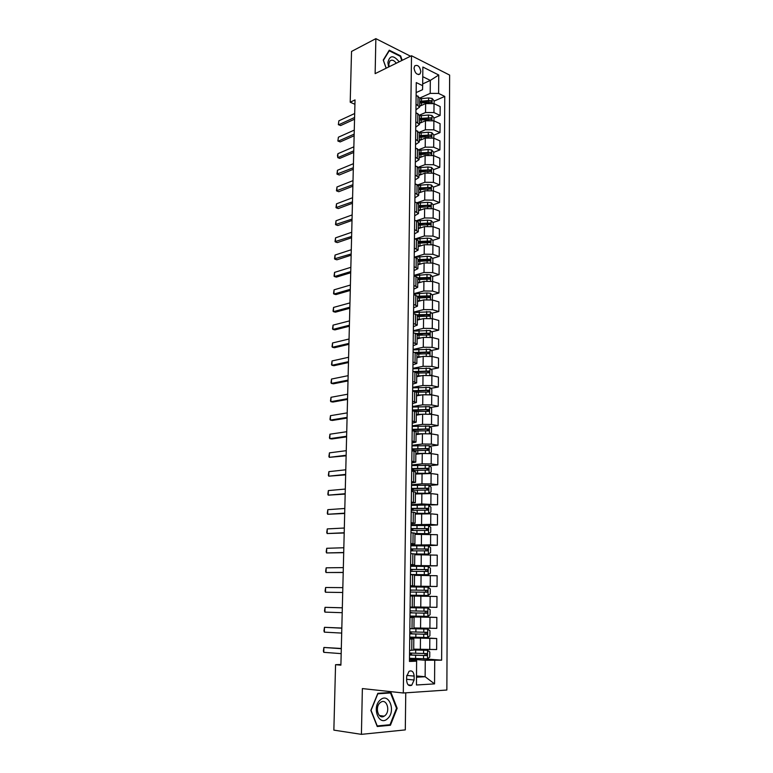 <?xml version="1.0" encoding="UTF-8"?>
<svg xmlns="http://www.w3.org/2000/svg" width="773" height="773" viewBox="0 0 773 773"><rect width="100%" height="100%" fill="white"/><g stroke="black" fill="none" stroke-linecap="round" stroke-linejoin="round"><path stroke-width="1.16" d="M414.028 68.179C415.043 73.319 417.053 75.232 420.068 73.918L420.802 71.551C419.797 66.42 417.787 64.517 414.763 65.84L414.028 68.179M446.862 690.028L449.635 75.087L411.507 55.743L403.303 692.995L446.862 690.028M403.303 692.995L362.363 688.579L361.416 734.35L405.294 729.896L405.757 692.83M340.912 664.48L335.559 664.703L340.893 665.157L355.029 99.91L350.208 102.21L354.923 104.287M414.115 679.998L414.154 676.095C413.69 671.747 411.98 670.152 409.023 671.302L406.675 676.501L406.627 680.424C407.091 684.762 408.791 686.366 411.729 685.245L414.115 679.998L406.646 679.293M416.531 677.206L425.131 676.733L425.266 660.268L441.634 660.161L444.755 96.412L434.097 101.099M434.716 660.442L434.552 683.883L416.454 684.994L416.618 660.606L409.477 660.065M416.154 92.596L422.541 89.687L422.667 85.687L416.27 82.585L409.458 661.456L416.705 661.166M422.667 85.687L422.86 67.029L438.745 75.01L438.61 93.436L444.755 96.412M361.416 734.35L333.859 730.127L335.559 664.703M410.54 56.216L375.862 38.65L351.531 51.453L350.208 102.21M375.862 38.65L375.137 73.648L411.507 55.743M416.55 675.96L425.131 676.733L434.552 683.883M416.009 104.22L419.662 107.032L415.951 109.795M415.806 121.728L419.468 124.453L415.748 127.13M415.603 139.362L419.275 142L415.536 144.59M415.391 157.141L419.082 159.682L415.333 162.175M415.178 175.046L418.889 177.51L415.12 179.906M414.966 193.095L418.686 195.463L414.917 197.762M414.753 211.29L418.493 213.561L414.705 215.764M414.541 229.62L418.29 231.794L414.492 233.89M414.318 248.094L418.087 250.162L414.27 252.172M414.106 266.714L417.884 268.685L414.057 270.589M413.884 285.479L417.681 287.353L413.835 289.141M413.661 304.388L417.478 306.156L413.623 307.847M413.439 323.452L417.265 325.114L413.4 326.699M413.207 342.661L417.062 344.227L413.169 345.695M412.985 362.025L416.85 363.484L412.946 364.846M412.753 381.553L416.637 382.896L412.724 384.142M412.521 401.235L416.415 402.462L412.492 403.593M412.289 421.072L416.203 422.193L412.26 423.208M412.048 441.074L415.99 442.079L412.028 442.968M411.816 461.23L415.768 462.119L411.796 462.892M411.574 481.56L415.545 482.333L411.555 482.98M411.333 502.054L415.323 502.701L411.323 503.233M411.091 522.722L415.091 523.244L411.081 523.64M410.85 543.554L414.869 543.95L410.84 544.221M410.598 564.561L414.637 564.831L410.598 564.976M410.347 585.741L414.405 585.886L410.347 585.895M409.98 617.424L414.067 617.376L409.98 617.173M409.719 639.049L413.826 638.865L409.729 638.527M422.686 83.928L430.319 80.402L422.754 76.672M409.487 659.079L425.266 660.268M413.719 649.156L436.639 649.552L436.706 638.517L413.526 637.252M409.738 637.889L436.706 638.517M413.951 627.966L436.774 628.362L436.842 617.414L409.99 616.468M409.98 616.873L436.842 617.414M414.173 606.95L436.909 607.346L436.987 596.485L430.155 596.35L430.068 607.288M410.231 595.973L430.155 596.35M410.347 586.079L437.045 586.494L410.347 586.321M414.521 575.334L437.122 575.73L437.045 586.494M410.589 565.478L437.18 565.817L410.579 566.145M414.753 554.743L437.247 555.14L437.18 565.817M410.83 545.052L430.561 544.859L437.315 545.313L422.145 545.786M414.975 534.327L437.383 534.713L437.315 545.313M411.062 524.78L430.716 524.394L437.45 524.964L427.372 525.466M415.198 514.064L430.803 513.813L437.518 514.451L437.45 524.964M411.304 504.682L421.758 503.948L437.576 504.779L411.294 505.368M415.42 493.966L430.957 493.589L437.644 494.353L437.576 504.779M411.536 484.739L421.961 483.811L431.034 483.946L437.711 484.758L429.141 485.502M415.632 474.033L431.121 473.53L437.779 474.409L437.711 484.758M411.767 464.95L422.155 463.829L431.189 463.964L437.837 464.902L429.488 465.781M415.855 454.253L422.251 453.509L431.276 453.635L437.905 454.63L437.837 464.902M411.999 445.316L422.338 444.011L431.353 444.146L437.972 445.2L429.817 446.195M416.067 434.639L422.445 433.769L431.431 433.895L438.03 435.015L437.972 445.2M412.231 425.836L422.531 424.358L431.508 424.474L438.098 425.643L430.136 426.773M416.28 415.169L422.628 414.193L431.585 414.318L438.165 415.545L438.098 425.643M412.453 406.521L422.725 404.849L431.653 404.965L438.223 406.25L430.435 407.487M416.492 395.853L422.821 394.771L431.74 394.887L438.291 396.23L438.223 406.25M412.685 387.341L422.908 385.505L431.807 385.611L438.349 387.012L430.725 388.355M416.705 376.693L423.005 375.494L431.885 375.61L438.417 377.06L438.349 387.012M412.908 368.325L423.092 366.305L431.962 366.412L438.475 367.919L431.005 369.359M416.908 357.677L423.189 356.382L432.039 356.488L438.533 358.044L438.475 367.919M413.13 349.444L423.275 347.251L432.107 347.357L438.6 348.971L431.266 350.517M417.12 338.816L423.372 337.405L432.184 337.511L438.658 339.173L438.6 348.971M413.352 330.709L423.459 328.351L432.262 328.457L438.716 330.168L431.527 331.81M417.323 320.09L423.556 318.582L432.339 318.679L438.784 320.457L438.716 330.168M413.565 312.128L423.643 309.596L432.407 309.693L438.842 311.519L431.778 313.249M417.526 301.518L423.739 299.905L432.484 300.001L438.9 301.876L438.842 311.519M413.787 293.682L423.826 290.986L432.551 291.083L438.958 293.006L432.03 294.832M417.729 283.082L423.913 281.372L432.629 281.459L439.025 283.44L438.958 293.006M413.999 275.372L424 272.521L432.696 272.618L439.083 274.637L432.262 276.541M417.932 264.791L424.097 262.975L432.774 263.062L439.141 265.149L439.083 274.637M414.531 257.119L424.184 254.201L432.841 254.288L439.199 256.414L432.494 258.395M418.125 246.635L424.271 244.732L432.919 244.809L439.257 246.993L439.199 256.414M415.507 238.838L424.358 236.016L432.986 236.103L439.315 238.326L432.716 240.384M418.328 228.624L424.445 226.615L433.054 226.692L439.373 228.972L439.315 238.326M416.396 220.701L424.532 217.967L433.122 218.054L439.431 220.373L432.928 222.508M418.522 210.739L424.619 208.642L433.199 208.72L439.499 211.087L439.431 220.373M417.198 202.7L424.706 200.062L433.267 200.139L439.547 202.555L433.141 204.768M418.715 192.999L424.792 190.805L433.344 190.873L439.615 193.337L439.547 202.555M417.864 184.873L424.879 182.283L433.402 182.36L439.663 184.873L433.353 187.153M418.908 175.384L424.966 173.094L433.479 173.171L439.721 175.722L439.663 184.873M418.415 167.2L425.044 164.649L433.547 164.717L439.779 167.316L433.556 169.664L431.508 167.422L427.971 166.987L418.869 167.741M419.101 157.905L425.131 155.528L433.614 155.595L439.837 158.243L439.779 167.316M418.879 149.682L425.218 147.141L433.682 147.208L439.895 149.894L433.701 152.329M419.295 140.551L425.305 138.087L433.75 138.145L439.953 140.889L439.895 149.894M419.246 132.318L425.382 129.767L433.817 129.825L440.011 132.608L433.837 135.13M419.478 123.322L425.469 120.781L433.885 120.839L440.069 123.661L440.011 132.608M419.536 115.119L425.546 112.51L433.953 112.568L440.117 115.438L433.972 118.056M419.671 106.23L425.633 103.592L434.02 103.65L440.175 106.568L440.117 115.438M419.758 98.074L430.203 93.378L430.319 80.402L438.745 75.01M409.593 650.373L413.7 650.112L413.826 638.865M441.634 660.161L423.788 658.847M429.856 171.065L429.16 171.326M429.643 188.496L428.406 188.931M429.392 206.053L427.469 206.72M429.112 223.764L426.367 224.663M428.764 241.62L425.16 242.751M428.271 259.651L423.817 260.965M427.411 277.894L422.329 279.314M426.261 296.339L420.657 297.808M424.966 314.93L418.763 316.447M423.488 333.656L417.159 335.096M421.787 352.517L416.956 353.541M419.816 371.533L416.183 372.238M417.343 390.713L414.28 391.254M409.748 637.097L427.614 637.551L429.904 635.821L429.943 630.749L427.682 629.087L409.845 628.662L413.942 628.526L414.067 617.376M410.096 607.105L414.173 607.114L414.299 596.06M410.482 574.706L414.531 574.919L414.405 585.886M410.724 553.613L414.763 553.951L414.637 564.831M410.975 532.694L414.985 533.167L414.869 543.95M411.217 511.948L415.217 512.538L415.091 523.244M411.458 491.377L415.439 492.092L415.323 502.701M411.7 470.97L415.661 471.801L415.545 482.333M411.941 450.727L415.884 451.674L415.768 462.119M412.173 430.648L416.096 431.711L415.99 442.079M412.405 410.734L416.318 411.912L416.203 422.193M412.637 390.983L416.531 392.269L416.415 402.462M412.869 371.378L416.744 372.779L416.637 382.896M413.101 351.937L416.956 353.454L416.85 363.484M413.323 332.651L417.169 334.265L417.062 344.227M413.555 313.519L417.372 315.239L417.265 325.114M413.777 294.532L417.584 296.359L417.478 306.156M413.999 275.7L417.787 277.623L417.681 287.353M414.212 257.013L417.99 259.042L417.884 268.685M414.434 238.471L418.193 240.596L418.087 250.162M414.647 220.073L418.396 222.295L418.29 231.794M414.869 201.811L418.599 204.13L418.493 213.561M415.082 183.694L418.792 186.109L418.686 195.463M415.294 165.722L418.985 168.224L418.889 177.51M415.497 147.875L419.179 150.474L419.082 159.682M415.71 130.173L419.372 132.859L419.275 142M415.913 112.607L419.565 115.38L419.468 124.453M438.61 93.436L430.203 93.378M416.116 95.166L419.758 98.026L419.662 107.032M397.158 708.271L390.945 692.453L377.833 693.333L370.856 710.416L377.243 726.514L390.442 725.248L397.158 708.271L396.491 708.194M402.211 60.323L400.646 55.927L389.263 50.206L383.244 60.052L386.152 68.227M388.046 724.91L390.442 725.248M400.056 56.216L400.646 55.927M341.183 653.629L323.771 652.325L323.365 650.992L323.906 647.465L341.308 648.479M323.771 652.325L323.906 647.465L341.308 648.682M409.497 658.306L427.44 658.847L429.74 657.05L429.778 651.939L427.508 650.306L413.71 649.996M427.508 650.306L413.71 649.89M409.535 655.069L426.802 655.533L426.474 653.572L409.555 653.03M409.545 653.794L411.468 654.055L409.545 654.277M425.266 653.572L424.754 655.494L409.535 654.895M341.695 633.087L324.341 632.14L323.945 630.855L324.476 627.318L341.821 628.053M324.341 632.14L324.476 627.318L341.821 628.178M342.207 612.699L324.911 612.119L324.505 610.883L325.046 607.336L342.333 607.791M324.911 612.119L325.046 607.336L342.333 607.829M342.71 592.476L325.472 592.244L325.075 591.055L325.607 587.499L342.835 587.644M325.607 587.499L325.472 592.244L342.71 592.495M427.682 629.087L411.149 628.633M409.787 633.879L426.996 634.246L426.657 632.304L409.806 631.86M409.796 633.077L411.709 633.261L409.787 633.387M425.353 632.295L424.937 634.256L409.787 633.773M427.856 608.042L410.096 607.694L427.856 608.042L430.117 609.733L430.068 614.757L427.846 616.39L427.913 608.08M410.096 607.549L411.999 607.539L410.096 607.472M427.846 616.39L409.99 616.052M410.028 612.873L427.189 613.144L426.831 611.221L410.057 610.863M410.038 612.535L411.941 612.631L410.028 612.67M425.392 611.192L425.121 613.182L410.028 612.825M427.962 595.49L410.241 595.191L427.962 595.49L430.232 593.867L430.271 588.881L428.029 587.161L410.337 586.891M410.241 595.229L412.135 595.268L410.241 595.249M410.279 592.031L427.382 592.205L427.015 590.301L410.299 590.041M410.299 590.07L425.324 590.282L425.788 592.186L427.382 592.205M410.299 590.147L412.193 590.214L410.299 590.214M343.212 572.407L326.032 572.522L325.636 571.392L326.167 567.817L343.338 567.614M326.167 567.817L326.032 572.522L343.212 572.503M410.482 574.561L428.136 574.716L430.397 573.151L430.435 568.203L428.203 566.454L410.579 566.261M428.136 574.716L410.482 574.494M410.521 571.363L427.575 571.431L427.189 569.556L410.54 569.392M410.54 569.469L425.508 569.566L425.991 571.45L427.575 571.431M410.54 569.769L412.424 569.933L410.531 570.01M380.248 699.98C371.32 707.334 379.147 727.026 387.602 718.6C396.327 711.189 388.732 691.854 380.248 699.98M380.074 702.763C374.519 707.276 378.422 719.982 384.191 716.175L385.109 715.498C390.626 710.889 386.674 698.299 380.905 702.155L380.074 702.763M396.53 708.281L390.017 724.726L377.234 725.944L371.05 710.348L377.813 693.806L390.51 692.946L396.53 708.281M387.853 692.656L390.51 692.946M399.187 61.811C393.467 54.883 389.698 55.125 387.882 62.526L388.616 67.009M396.298 63.231C393.959 60.11 391.795 59.395 389.805 61.086L388.819 64.159L389.177 66.739M386.21 68.198L383.408 60.333L389.234 50.786L400.269 56.323L401.757 60.545M343.714 552.502L326.583 552.956L326.187 551.874L326.718 548.289L343.83 547.748M326.718 548.289L326.583 552.956L343.705 552.676M414.763 554.019L428.31 554.106L430.561 552.598L430.6 547.69L428.377 545.912L410.821 545.796M428.31 554.106L414.724 553.932M410.763 550.859L427.759 550.84L427.363 548.975L410.782 548.898M410.782 549.043L425.691 549.023L426.184 550.878M410.772 549.564L412.656 549.806L410.772 549.961M344.207 532.752L327.143 533.544L326.737 532.51L327.269 528.906L344.323 528.027M327.269 528.906L327.143 533.544L344.198 532.993M414.985 533.65L428.474 533.67L430.716 532.22L430.754 527.35L428.542 525.543L411.062 525.505M428.474 533.67L414.985 533.515M410.994 530.52L427.952 530.404L427.537 528.568L411.023 528.577M411.023 528.78L425.865 528.645L426.802 529.805M411.014 529.505L412.888 529.843L411.004 530.075M344.7 513.146L327.684 514.277L327.288 513.291L327.82 509.678L344.816 508.47M327.82 509.678L327.684 514.277L344.69 513.475M415.207 513.272L428.648 513.398L415.207 513.446M428.696 513.359L430.88 511.997L430.919 507.165L428.764 505.378L428.648 513.398M411.236 510.344L428.136 510.141L427.711 508.315L411.255 508.412M411.255 508.673L426.049 508.421L426.986 509.533M411.246 509.62L413.111 510.035L411.68 510.315M345.183 493.705L328.225 495.155L327.829 494.218L328.361 490.584L345.299 489.058M328.361 490.584L328.225 495.155L345.173 494.102M427.672 493.367L431.034 491.937L431.073 487.145L428.88 485.28L411.526 485.386M426.532 493.348L415.42 493.396M428.812 493.28L415.43 493.184M411.468 490.333L428.31 490.034L427.875 488.227L411.497 488.42M411.487 488.729L426.223 488.372L427.16 489.425M411.478 489.879L413.12 490.227M345.666 474.4L328.767 476.178L328.37 475.289L328.892 471.646L345.782 469.791M328.892 471.646L328.767 476.178L345.657 474.873M428.909 473.337L431.189 472.032L431.228 467.279L429.044 465.394L411.767 465.578M428.976 473.327L415.642 473.25M421.865 473.424L415.642 473.511M411.709 470.477L428.493 470.09L428.049 468.303L411.729 468.573M411.719 468.95L426.396 468.477L427.334 469.491M411.709 470.293L412.27 470.419M346.149 455.258L329.298 457.345L328.902 456.495L329.433 452.852L346.256 450.678M329.433 452.852L329.298 457.345L346.13 455.799M429.324 453.432L431.344 452.292L431.382 447.577L429.208 445.663L411.99 445.915M424.474 453.345L415.864 453.48M420.812 453.674L415.855 453.78M412.115 450.756L428.677 450.311L428.213 448.543L411.961 448.891M411.951 449.316L426.57 448.736L427.508 449.712M346.623 436.252L329.829 438.658L329.433 437.856L329.955 434.194L346.729 431.711M329.955 434.194L329.829 438.658L331.878 438.967L346.604 436.861M429.691 433.682L431.498 432.706L431.537 428.029L429.363 426.087L412.222 426.406M422.783 433.73L416.077 433.875M420.077 434.097L416.067 434.204M414.328 431.015L428.368 430.803L428.377 428.928L412.193 429.363M412.183 429.846L426.744 429.16L427.672 430.088M347.096 417.391L330.361 420.106L329.965 419.343L330.486 415.671L347.203 412.888M330.486 415.671L330.361 420.106L332.39 420.444L347.077 418.077M430.068 414.106L431.653 413.275L431.692 408.627L429.527 406.666L412.453 407.052M414.135 410.212L414.231 411.072M422.213 414.26L416.289 414.415M419.546 414.666L416.289 414.792M415.855 411.497L428.532 411.333L429.025 411.207L428.542 409.477L412.415 409.99M412.415 410.521L426.165 409.719L427.836 410.627M347.56 398.684L330.883 401.689L330.486 400.974L331.008 397.293L347.676 394.211M331.008 397.293L330.883 401.689L332.902 402.057L347.541 399.428M430.435 394.674L431.807 393.988L431.836 389.389L429.691 387.399L412.676 387.853M421.826 394.945L416.502 395.109M419.169 395.399L416.492 395.525M416.521 392.191L428.696 392.017L429.199 391.892L428.706 390.172L412.647 390.761M413.507 391.157L427.083 390.452L428 391.322M348.024 380.113L331.404 383.418L331.008 382.751L331.52 379.05L348.14 375.668M331.52 379.05L331.404 383.418L333.414 383.814L348.005 380.925M430.803 375.417L431.952 374.857L431.991 370.296L429.846 368.277L412.898 368.798M421.536 375.775L416.715 375.958M418.889 376.277L416.705 376.403M416.744 373.059L428.86 372.847L429.363 372.721L428.87 371.021L413.661 371.552M415.091 371.871L427.256 371.33L428.165 372.161M348.488 361.677L331.917 365.281L331.52 364.653L332.042 360.943L348.594 357.271M332.042 360.943L331.917 365.281L333.926 365.706L348.459 362.556M431.17 356.314L432.107 355.88L432.136 351.348L430.001 349.309L413.12 349.898M421.333 356.759L416.918 356.952M418.686 357.31L416.918 357.435M416.947 354.073L429.537 353.705L429.034 352.015L415.159 352.44L415.024 362.498M416.328 352.826L427.421 352.353L428.319 353.155M348.942 343.386L332.429 347.27L332.032 346.691L332.545 342.97L349.048 339.009M332.545 342.97L332.429 347.27L334.429 347.734L348.923 344.333M431.527 337.366L432.252 337.047L432.291 332.545L430.155 330.486L413.342 331.144M421.188 337.898L417.13 338.091M418.512 338.497L417.12 338.613M417.159 335.24L429.179 334.96L429.701 334.835L429.189 333.163L416.367 333.511M417.053 333.984L427.585 333.521L428.474 334.294M349.396 325.23L332.931 329.404L332.545 328.854L333.057 325.133L349.502 320.892M333.057 325.133L332.931 329.404L334.922 329.887L349.367 326.235M431.885 318.573L432.397 318.36L432.436 313.896L430.31 311.809L413.565 312.524M421.101 319.181L417.333 319.375M418.386 319.838L417.323 319.935M417.362 316.544L429.865 316.109L429.353 314.447L417.13 314.785M417.372 315.326L427.749 314.843L428.629 315.577M349.85 307.2L333.434 311.664L333.047 311.152L333.559 307.422L349.956 302.9M333.559 307.422L333.434 311.664L335.424 312.176L349.821 308.272M432.242 299.934L432.58 295.383L430.464 293.276L426.841 292.938L413.777 294.059M421.043 300.6L417.536 300.813M418.28 301.325L417.526 301.402M417.565 298.001L430.03 297.528L429.508 295.885L417.565 296.233M417.575 296.832L427.913 296.301L428.783 297.006M350.295 289.315L333.936 294.049L333.54 293.585L334.062 289.836L350.401 285.044M334.062 289.836L333.936 294.049L335.917 294.59L350.266 290.455M432.58 281.449L432.725 277.014L430.619 274.879L427.005 274.531L414.038 275.71M421.014 282.174L417.739 282.387M417.768 279.594L430.194 279.092L429.662 277.459L417.787 277.836M417.778 278.473L428.078 277.903L428.938 278.589M350.739 271.565L334.438 276.56L334.042 276.135L334.554 272.386L350.845 267.323M334.554 272.386L334.438 276.56L336.4 277.13L350.71 272.753M432.832 263.081L432.861 258.781L430.774 256.636L427.169 256.269L415.111 257.303M421.014 263.883L417.942 264.095M417.971 261.332L430.358 260.791L429.817 259.177L417.99 259.583M417.98 260.25L428.242 259.641L429.083 260.298M351.184 253.94L334.535 258.82L335.047 255.061L351.28 249.727M335.047 255.061L334.931 259.206L336.883 259.805L351.145 255.196M432.977 244.828L433.006 240.693L430.919 238.519L427.334 238.142L416.145 239.06M421.034 245.737L418.135 245.949M418.164 243.205L430.513 242.635L429.972 241.031L418.183 241.476M418.174 242.171L427.672 241.524L429.228 242.152M351.618 236.441L335.028 241.63L335.53 237.862L351.725 232.258M335.53 237.862L335.414 241.978L337.366 242.596L351.58 237.755M433.112 226.721L433.151 222.74L431.073 220.547L427.498 220.15L417.101 220.972M421.072 227.716L418.338 227.938M418.367 225.214L430.667 224.614L430.126 223.03L418.386 223.494M418.377 224.228L430.126 223.03M352.053 219.078L335.511 224.557L336.013 220.778L352.159 214.923M336.013 220.778L335.897 224.866L337.849 225.513L352.015 220.45M433.257 208.739L433.286 204.922L431.218 202.71L427.653 202.294L417.864 203.067M421.13 209.841L418.531 210.072M418.56 207.367L430.832 206.739L430.281 205.154L418.579 205.657M418.57 206.42L430.281 205.154M352.478 201.84L335.994 207.608L336.497 203.83L352.585 197.714M336.497 203.83L336.381 207.889L338.323 208.555L352.449 203.27M433.402 190.902L433.431 187.23L431.363 184.998L427.817 184.573L418.435 185.327M421.188 192.1L418.724 192.332M418.753 189.646L430.986 188.989L430.426 187.424L418.773 187.955M418.763 188.747L430.426 187.424M352.913 184.718L336.468 190.786L336.98 186.989L353.01 180.631M336.98 186.989L336.864 191.018L338.787 191.714L352.875 186.206M421.266 174.495L418.918 174.727M433.537 173.191L433.566 169.683M418.947 172.06L431.131 171.374L430.58 169.818L418.966 170.379M418.956 171.21L430.58 169.818M353.338 167.731L336.951 174.08L337.453 170.282L353.435 163.673M337.453 170.282L337.337 174.283L339.26 174.998L353.3 169.277M433.672 155.615L433.701 152.262L431.653 149.981L428.136 149.537L419.169 150.3M421.353 157.016L419.111 157.248M419.14 154.61L431.286 153.895L430.725 152.349L419.159 152.938M419.15 153.798L430.725 152.349M353.754 150.861L337.811 157.653L337.472 155.508L337.927 153.682L353.86 146.831M337.927 153.682L337.811 157.653L339.724 158.397L353.715 152.465M433.808 138.174L433.837 134.966L431.798 132.676L428.29 132.212L419.372 133.004M421.44 139.671L419.295 139.903M419.324 137.285L431.44 136.541L430.87 135.004L419.343 135.623M419.333 136.512L430.87 135.004M354.179 134.116L338.274 141.15L340.188 141.923L337.888 141.024L338.39 137.208L354.276 130.115M354.131 135.768L340.188 141.923M338.39 137.208L337.888 141.024M433.943 120.859L433.972 117.796L431.943 115.486L428.445 115.013L419.565 115.844M421.536 122.453L419.488 122.694M419.517 120.086L431.585 119.322L431.025 117.796L419.536 118.443M419.526 119.361L431.025 117.796M354.594 117.486L338.748 124.762L340.642 125.555L338.352 124.666L338.854 120.839L354.691 113.515M354.546 119.197L340.642 125.555M338.854 120.839L338.352 124.666M434.078 103.679L434.107 100.761L432.078 98.432L428.6 97.939L419.749 98.799M421.643 105.36L419.671 105.601M419.7 103.012L431.73 102.22L431.17 100.712L428.58 100.529L419.72 101.379M419.71 102.336L431.17 100.712M420.464 638.479L420.357 649.591M420.667 617.25L420.56 628.265M420.87 596.196L420.763 607.124M421.072 575.305L420.966 586.147M421.275 554.599L421.169 565.343M421.469 534.046L421.372 544.714M421.671 513.668L421.565 524.249M421.865 493.454L421.758 503.948M422.058 473.405L421.961 483.811M422.251 453.509L422.155 463.829M422.445 433.769L422.338 444.011M422.628 414.193L422.531 424.358M422.821 394.771L422.725 404.849M423.005 375.494L422.908 385.505M423.189 356.382L423.092 366.305M423.372 337.405L423.275 347.251M423.556 318.582L423.459 328.351M423.739 299.905L423.643 309.596M423.913 281.372L423.826 290.986M424.097 262.975L424 272.521M424.271 244.732L424.184 254.201M424.445 226.615L424.358 236.016M424.619 208.642L424.532 217.967M424.792 190.805L424.706 200.062M424.966 173.094L424.879 182.283M425.131 155.528L425.044 164.649M425.305 138.087L425.218 147.141M425.469 120.781L425.382 129.767M425.633 103.592L425.546 112.51M429.817 638.653L429.73 649.764M411.883 639.01L411.758 650.306M412.135 617.424L412.009 628.623M429.991 617.414L429.904 628.439M412.376 596.012L412.251 607.124M412.618 574.793L412.492 585.808M430.319 575.47L430.232 586.311M412.859 553.739L412.734 564.657M430.484 554.743L430.397 565.498M413.091 532.858L412.966 543.69M430.638 534.201L430.561 544.859M413.323 512.151L413.207 522.896M430.803 513.813L430.716 524.394M413.555 491.618L413.439 502.276M430.957 493.589L430.88 504.083M413.787 471.25L413.671 481.821M431.121 473.53L431.034 483.946M414.019 451.036L413.903 461.529M431.276 453.635L431.189 463.964M414.251 430.996L414.125 441.402M431.431 433.895L431.353 444.146M414.473 411.12L414.357 421.44M431.585 414.318L431.508 424.474M414.695 391.399L414.579 401.631M431.74 394.887L431.653 404.965M414.917 371.832L414.801 381.988M431.885 375.61L431.807 385.611M432.039 356.488L431.962 366.412M415.352 333.173L415.246 343.164M432.184 337.511L432.107 347.357M415.574 314.07L415.459 323.984M432.339 318.679L432.262 328.457M415.787 295.122L415.671 304.958M432.484 300.001L432.407 309.693M416 276.319L415.893 286.078M432.629 281.459L432.551 291.083M416.212 257.66L416.106 267.342M432.774 263.062L432.696 272.618M416.425 239.147L416.309 248.761M432.919 244.809L432.841 254.288M416.628 220.778L416.521 230.315M433.054 226.692L432.986 236.103M416.84 202.555L416.734 212.015M433.199 208.72L433.122 218.054M417.043 184.467L416.937 193.859M433.344 190.873L433.267 200.139M417.246 166.524L417.14 175.838M433.479 173.171L433.402 182.36M417.449 148.706L417.343 157.953M433.614 155.595L433.547 164.717M417.652 131.033L417.546 140.203M433.75 138.145L433.682 147.208M417.845 113.486L417.749 122.598M433.885 120.839L433.817 129.825M418.048 96.084L417.942 105.118M434.02 103.65L433.953 112.568M406.762 675.428L414.154 676.095M427.498 658.799L427.566 650.344M415.652 653.301L415.69 650.064M410.714 654.19L410.705 654.992M415.603 658.596L415.632 655.349M423.575 653.533L423.604 650.286M423.527 658.838L423.556 655.581M424.754 655.494L426.454 655.62M427.672 637.512L427.74 629.125M415.884 632.072L415.913 628.855M410.956 633.338L410.956 633.841M415.826 637.319L415.855 634.102M423.768 632.266L423.797 629.048M423.72 637.522L423.749 634.295M424.937 634.256L426.638 634.343M416.106 611.008L416.135 607.829M416.048 616.216L416.087 613.028M423.962 611.172L423.991 607.974M423.913 616.39L423.942 613.192M425.121 613.182L426.822 613.231M428.02 595.452L428.087 587.2M416.328 590.128L416.357 586.968M416.27 595.287L416.299 592.118M424.145 590.243L424.174 587.084M424.097 595.423L424.126 592.253M425.324 590.282L427.015 590.301M428.194 574.677L428.261 566.493M416.541 569.411L416.579 566.271M416.492 574.532L416.521 571.392M424.338 569.498L424.367 566.358M424.29 574.629L424.319 571.479M425.508 569.566L427.189 569.556M428.368 554.067L428.426 545.96M416.763 548.859L416.792 545.748M411.932 549.004L411.922 549.671M416.705 553.941L416.744 550.82M424.522 548.907L424.551 545.796M424.474 553.999L424.503 550.878M425.691 549.023L427.363 548.975M428.532 533.631L428.6 525.582M416.976 528.471L417.014 525.389M412.164 528.713L412.154 529.66M416.927 533.515L416.956 530.423M424.706 528.49L424.735 525.408M424.657 533.544L424.686 530.452M425.865 528.645L427.537 528.568M417.188 508.257L417.227 505.194M412.396 508.576L412.386 509.794M417.14 513.253L417.169 510.19M424.889 508.238L424.918 505.175M424.841 513.253L424.87 510.18M426.049 508.421L427.711 508.315M428.87 493.251L428.928 485.328M417.401 488.198L417.439 485.164M412.627 488.613L412.608 490.101M417.352 493.155L417.381 490.111M425.073 488.149L425.102 485.106M425.024 493.116L425.053 490.072M426.223 488.372L427.875 488.227M429.034 473.298L429.092 465.443M417.613 468.293L417.642 465.288M412.859 468.805L412.84 470.38M417.565 473.221L417.594 470.197M425.247 468.216L425.276 465.201M425.208 473.144L425.237 470.129M426.396 468.477L428.049 468.303M429.199 453.422L429.257 445.712M417.826 448.553L417.855 445.567M413.082 449.152L413.062 450.659M417.768 453.442L417.807 450.446M425.43 448.446L425.459 445.451M425.382 453.326L425.411 450.34M426.57 448.736L428.213 448.543M429.363 433.653L429.421 426.136M418.029 428.967L418.058 426.01M413.304 429.653L413.294 430.841M417.98 433.817L418.009 430.841M425.604 428.831L425.633 425.865M425.565 433.556L425.594 430.706M426.744 429.16L428.377 428.928M429.517 414.048L429.585 406.714M418.232 409.545L418.27 406.598M413.536 410.308L413.526 410.946M418.183 414.347L418.212 411.4M425.788 409.371L425.807 406.424M425.739 413.951L425.768 411.236M426.918 409.729L428.542 409.477M429.682 394.597L429.74 387.447M418.435 390.259L418.473 387.35M418.386 395.032L418.415 392.104M425.962 390.065L425.981 387.138M425.913 394.491L425.942 391.911M427.083 390.452L428.706 390.172M429.846 375.301L429.904 368.325M418.637 371.137L418.676 368.238M418.589 375.862L418.618 372.963M426.136 370.905L426.155 368.006M426.097 375.195L426.116 372.741M427.256 371.33L428.87 371.021M430.001 356.16L430.059 349.357M418.84 352.159L418.869 349.28M418.792 356.846L418.821 353.976M426.3 351.899L426.329 349.019M426.261 356.044L426.29 353.715M427.421 352.353L429.034 352.015M430.155 337.154L430.213 330.535M419.043 333.327L419.072 330.477M418.995 337.985L419.024 335.124M426.474 333.037L426.503 330.177M426.435 337.038L426.454 334.844M427.585 333.521L429.189 333.163M430.31 318.312L430.368 311.857M419.237 314.64L419.266 311.809M419.188 319.259L419.217 316.428M426.648 314.321L426.667 311.49M426.609 318.186L426.628 316.109M427.749 314.843L429.353 314.447M430.464 299.605L430.522 293.325M419.439 296.098L419.468 293.286M419.391 300.678L419.42 297.866M426.812 295.75L426.841 292.938M426.773 299.48L426.793 297.528M427.913 296.301L429.508 295.885M430.619 281.043L430.677 274.937M419.633 277.691L419.662 274.908M419.584 282.242L419.613 279.459M426.976 277.323L427.005 274.531M426.947 280.918L426.957 279.082M428.078 277.903L429.662 277.459M430.774 262.627L430.822 256.684M419.826 259.438L419.855 256.675M419.778 263.951L419.807 261.177M427.14 259.032L427.169 256.269M427.111 262.501L427.131 260.781M428.242 259.641L429.817 259.177M430.928 244.355L430.976 238.577M420.019 241.311L420.048 238.567M419.971 245.795L420 243.051M427.305 240.886L427.334 238.142M427.276 244.22L427.295 242.625M428.397 241.524L429.972 241.031M431.073 226.218L431.121 220.595M420.203 223.329L420.232 220.605M420.154 227.774L420.183 225.049M427.469 222.875L427.498 220.15M427.44 226.083L427.45 224.595M431.228 208.227L431.266 202.758M420.396 205.483L420.425 202.777M420.348 209.898L420.377 207.193M427.633 205L427.653 202.294M427.604 208.082L427.614 206.71M431.373 190.361L431.421 185.056M420.58 187.762L420.609 185.085M420.531 192.148L420.56 189.462M427.788 187.259L427.817 184.573M427.769 190.216L427.778 188.96M431.518 172.63L431.566 167.48M420.763 170.186L420.792 167.528M420.725 174.534L420.754 171.867M427.952 169.654L427.971 166.987M427.923 172.485L427.933 171.335M431.663 155.044L431.711 150.039M420.956 152.735L420.976 150.097M420.908 157.054L420.937 154.407M428.107 152.184L428.136 149.537M428.087 154.89L428.097 153.856M431.807 137.575L431.846 132.734M421.14 135.41L421.159 132.792M421.092 139.7L421.121 137.072M428.271 134.84L428.29 132.212M428.242 137.43L428.252 136.492M431.952 120.25L431.991 115.544M421.314 118.221L421.343 115.621M421.275 122.472L421.304 119.863M428.426 117.622L428.445 115.013M428.397 120.095L428.406 119.264M432.097 103.041L432.136 98.49M421.498 101.157L421.527 98.577M421.449 105.379L421.478 102.79M428.58 100.529L428.6 97.939M428.551 102.886L428.561 102.162M418.579 74.614L420.068 73.918M408.212 684.888L411.729 685.245M411.458 655.04L411.468 654.055M425.179 655.417L426.802 655.533M411.7 633.879L411.709 633.261M425.382 634.169L426.996 634.246M425.594 613.086L427.189 613.144M412.424 569.933L412.434 569.45M379.369 715.537L384.191 716.175M412.656 549.806L412.666 548.985M426.194 550.878L427.759 550.84M412.888 529.843L412.898 528.674M426.425 530.471L427.952 530.404M413.111 510.035L413.13 508.537M426.928 510.219L428.136 510.141M413.333 490.217L413.352 488.555M427.295 490.121L428.31 490.034M413.565 470.332L413.584 468.738M427.595 470.187L428.493 470.09M413.787 450.611L413.806 449.065M427.865 450.408L428.677 450.311M414.009 430.957L414.028 429.556M428.107 430.783L428.851 430.677M428.329 411.313L429.025 411.207M428.551 391.998L429.199 391.892M428.754 372.837L429.363 372.721M428.947 353.821L429.537 353.705M429.141 334.96L429.701 334.835M429.324 316.234L429.865 316.109M429.508 297.663L430.03 297.528M429.691 279.227L430.194 279.092M429.875 260.936L430.358 260.791"/></g></svg>
